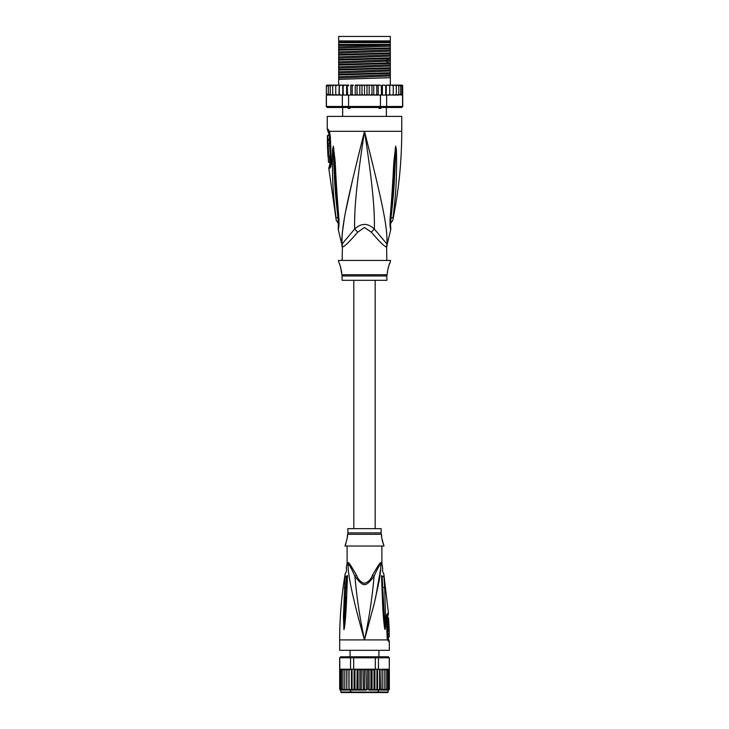 <?xml version="1.0" encoding="UTF-8"?>
<svg xmlns="http://www.w3.org/2000/svg" width="729" height="729" viewBox="0 0 729 729"><rect width="100%" height="100%" fill="white"/><g stroke="black" fill="none" stroke-linecap="round" stroke-linejoin="round"><path stroke-width="1.09" d="M338.675 36.45L390.325 36.45L390.325 40.924L338.675 40.924L338.675 36.45M351.296 107.117L349.628 108.466L348.489 108.466L347.086 107.117M381.914 107.117L380.511 108.466L379.372 108.466L377.704 107.117M349.628 108.466L348.489 108.466M380.511 108.466L379.372 108.466M386.853 260.444L386.598 246.839A9.933 9.823 -90 0 1 386.917 244.315C387.846 226.582 381.495 199.382 364.5 131.311C347.505 199.391 341.163 226.564 342.083 244.315A9.933 9.823 -90 0 1 342.402 246.839L342.147 260.444M386.598 246.839C385.386 247.432 380.292 242.557 371.307 232.196L364.5 227.494L357.72 232.159M342.302 245.418A9.933 9.823 90 0 1 342.402 246.839C343.641 247.404 348.744 242.529 357.693 232.196A9.933 2.233 -133.7 0 0 354.668 229.043L341.828 244.315L338.247 229.671L338.384 225.963M327.248 129.115L327.995 129.115A4.966 4.866 89.9 0 0 328.97 132.104L328.25 132.104L327.248 129.115L327.248 116.412L401.752 116.412L401.752 131.311C401.743 161.309 398.745 191.007 392.749 220.395L390.462 223.721M327.995 129.115L329.481 131.311L330.301 136.314L331.367 161.027C331.376 165.292 330.784 167.716 329.563 168.29L328.788 168.29L336.251 220.395L338.538 223.721M329.226 132.268L328.97 132.104A2.488 2.433 90 0 1 329.462 133.58L329.636 133.708M341.965 243.112L341.874 239.367M341.883 239.276L342.211 233.672M342.211 233.654L344.188 219.557M345.856 210.553L352.863 178.541M356.654 162.804L362.14 140.706M334.875 209.059L335.176 211.592M338.584 218.226L337.992 217.825C338.393 222.928 338.493 227.147 337.992 217.825A4.966 1.34 -8.9 0 1 335.951 217.269C336.37 221.334 336.37 221.334 335.951 217.269C331.704 182.779 332.834 172.144 332.36 163.223L332.579 149.91L333.299 146.11L334.939 159.369C335.704 168.035 335.686 178.933 338.812 217.524L338.949 219.046C339.113 224.322 338.876 227.867 338.247 229.662C338.821 228.45 339.049 224.915 338.949 219.046A4.966 1.103 173.7 0 1 338.374 218.609L338.274 227.366M337.992 217.825C333.909 183.006 334.474 172.372 333.782 163.414L333.299 146.365A4.966 3.445 139.5 0 1 333.363 146.155M332.579 149.91A4.966 0.857 3 0 0 333.299 150.11L333.29 146.319A4.966 4.101 109.1 0 1 333.299 146.11M333.955 148.461A4.966 0.629 172.4 0 0 333.508 148.634L338.374 218.609M338.812 217.524A4.966 1.093 173.9 0 1 338.21 217.087M368.072 145.563L372.738 164.417M387.126 239.394L387.044 242.875M390.726 227.366L390.826 227.885C390.762 228.168 390.124 221.543 390.626 218.609L390.626 218.609A4.966 1.103 6.3 0 1 390.051 219.046C389.86 224.104 390.097 227.63 390.744 229.608C390.215 228.76 389.988 225.234 390.051 219.046L390.188 217.524C393.141 181.421 393.213 169.711 393.961 160.863L395.701 146.11L396.421 149.91L396.64 163.369C396.193 172.573 397.196 183.936 393.049 217.269C392.63 221.315 392.63 221.315 393.049 217.269A4.966 1.34 -171.1 0 1 391.008 217.825C390.607 222.892 390.507 227.111 391.008 217.825C394.981 184.173 394.526 172.809 395.209 163.56L395.701 150.11A4.966 0.857 177 0 0 396.421 149.91M390.188 217.524A4.966 1.093 6.1 0 0 390.79 217.087L395.71 146.319A4.966 4.101 70.9 0 0 395.701 146.11M395.045 148.461A4.966 0.629 7.6 0 1 395.492 148.634L395.701 146.365A4.966 3.445 40.5 0 0 395.637 146.155M386.853 246.839L387.172 244.315L374.332 229.043C374.888 209.633 372.337 182.587 364.5 131.311C356.663 182.614 354.112 209.624 354.668 229.043C361.274 222.901 367.826 222.901 374.332 229.043A9.933 2.233 -46.3 0 0 371.307 232.196L371.28 232.159M342.147 275.963L386.853 275.963L386.853 280.319L342.147 280.319L342.001 274.751L386.999 274.751L387.473 272.865C386.78 273.266 389.514 262.604 389.951 262.932L390.571 260.444L338.429 260.444L339.049 262.932C339.705 263.096 342.238 273.73 341.527 272.865L340.607 267.178M389.951 262.932L389.441 264.135M389.095 265.046L388.721 266.112M388.357 267.297L388.047 268.518M340.252 266.021L339.687 264.454M330.902 163.469L329.927 163.706L328.788 168.29M327.922 138.865L329.435 138.865L329.399 135.539L327.385 135.539L327.467 145.217L327.449 143.731L328.032 143.731L327.95 140.351L327.376 140.351L327.877 135.539M328.861 140.351L328.925 138.865M328.032 143.731L329.554 143.731L329.472 140.351L327.95 140.351M327.494 145.217L328.989 145.217L328.943 143.731M329.107 145.964L327.613 145.964C328.515 145.682 329.025 156.689 328.077 156.398L329.572 156.398C330.565 156.708 330.055 145.636 329.107 145.964L328.961 145.217M329.827 162.357L328.524 162.357L328.15 156.398M327.85 150.438L327.822 149.892M328.405 145.964L327.494 145.964L327.959 156.398M330.601 164.982L329.544 165.219M338.675 45.48L338.675 42.656L390.325 42.656L390.325 47.904L338.675 49.563L338.675 45.48L390.325 44.396M338.675 44.396L389.578 44.396M401.752 85.12L402.663 85.721A0.993 0.993 90 0 0 401.752 85.12L399.027 85.12L400.713 86.113L400.713 85.156L400.713 95.025L400.713 94.059L399.027 95.052L398.799 94.059L397.205 95.052L396.303 95.052L396.303 94.059L394.817 95.052L393.25 95.052L393.25 94.059L392.484 94.961M402.007 94.87L402.572 95.052L402.572 106.48L401.752 107.473L402.745 106.48L402.663 86.113L402.007 85.311L402.007 94.87L402.007 94.059L400.713 95.025M327.248 85.12A0.993 0.993 90 0 0 326.337 85.721L329.973 85.12L327.248 85.12M340.853 95.052L339.222 95.052L342.357 95.052L342.357 106.48L326.428 106.48L326.337 86.113L328.168 85.175M402.745 106.48L401.606 107.473L327.248 107.473L326.255 106.48L326.337 95.052M326.428 106.48L327.394 107.473L326.255 106.48M402.572 106.48L386.643 106.48L385.896 107.473M380.429 95.052L380.429 106.48L348.571 106.48L348.571 95.052L375.599 95.052L376.793 94.059L377.34 95.052L386.643 95.052L386.643 106.48L380.429 106.48L380.21 107.473M348.79 107.473L348.571 106.48L342.357 106.48L343.104 107.473M342.357 95.052L348.571 95.052M326.428 95.052L338.949 95.052L326.802 94.788M339.258 95.052L339.286 86.113L340.634 85.12L339.258 85.12L339.286 86.113L339.213 85.12L338.949 95.052M326.993 85.311L326.993 86.113M369.166 85.12L369.166 95.052L367.853 95.052L366.997 94.059L366.997 86.113L366.022 85.12L380.146 85.12L381.413 86.113L382.379 85.12L382.379 95.052M380.146 85.12L378.187 85.12L378.187 95.052M381.413 95.052L381.413 86.113M384.429 85.12L382.379 85.12L384.429 85.12L385.75 86.113L386.27 85.12L386.27 95.052M385.75 95.052L385.75 86.113M386.643 95.052L388.366 95.052L389.714 94.059L389.742 85.12L389.787 95.052L393.25 95.052L393.25 85.12L394.817 85.12L396.303 86.113L396.303 85.12L396.303 95.052L394.817 95.052M386.27 85.12L388.366 85.12L389.714 86.113M389.714 94.059L389.778 95.052L388.147 95.052M391.892 85.12L393.25 86.113L393.25 85.12L389.787 85.12M393.25 94.059L393.25 86.113M394.863 95.052L396.303 94.059L396.303 86.113M394.817 85.12L397.205 85.12L398.799 86.113L398.799 85.12L398.799 95.052L397.205 95.052M398.799 94.059L398.799 86.113M397.205 85.12L399.027 85.12M400.713 94.059L400.713 86.113M400.713 85.156L402.007 86.113L402.007 85.311M402.007 94.059L402.007 86.113M366.997 94.059L366.022 95.052L364.5 95.052L364.5 85.12L361.147 85.12L362.003 86.113L362.978 85.12L356.335 85.12L358.139 85.12L357.037 86.113L356.335 85.12L355.242 85.12L355.242 95.052M352.207 86.113L353.401 85.12L351.66 85.12L352.207 86.113L352.207 94.059L351.569 95.052M347.587 86.113L348.854 85.12L347.204 85.12L347.587 95.052M343.25 86.113L344.571 85.12L343.049 85.12L343.25 95.052M339.213 85.12L335.75 85.12L335.75 86.113L337.108 85.12L336.306 85.311M332.697 86.113L334.183 85.12L332.697 85.12L332.697 94.059L334.183 95.052L332.697 94.059L332.697 95.052L332.697 85.12L330.201 85.12L331.795 85.12L330.201 86.113L330.201 85.12L328.287 86.113L328.287 85.156L328.287 95.025L326.993 94.059M366.997 86.113L367.853 85.12L372.665 85.12L371.963 86.113L370.861 85.12M375.599 85.12L376.793 86.113L377.34 85.12L373.758 85.12L373.758 95.052M388.366 85.12L389.742 85.12L388.366 85.12M340.416 85.138L339.842 85.311M330.246 85.885L330.201 95.052L330.201 85.12M396.202 85.12L394.863 85.12M361.147 85.12L359.834 85.12L359.834 95.052L355.378 95.052M364.5 95.052L362.978 95.052L362.003 94.059L361.147 95.052L359.834 95.052M362.003 94.059L362.003 86.113M366.022 85.12L364.5 85.12L366.022 85.12M369.166 95.052L370.861 95.052L371.963 94.059L371.963 86.113M373.622 95.052L372.665 95.052L371.963 94.059M374.168 95.052L377.431 95.052M376.793 94.059L376.793 86.113M354.832 95.052L351.66 95.052M372.665 95.052L370.861 95.052M367.853 95.052L366.022 95.052M362.978 95.052L361.147 95.052M389.742 95.052L388.366 95.052M390.051 95.052L399.027 95.052M353.401 85.12L350.813 85.12L350.813 95.052M353.401 95.052L352.207 94.059M336.288 94.861L337.108 95.052L335.75 94.059L335.75 95.052L335.75 85.12L334.183 85.12M348.854 85.12L340.634 85.12M346.621 95.052L346.621 85.12L344.571 85.12M359.834 85.12L358.139 85.12M401.296 95.052L402.198 94.788M339.823 94.861L340.416 95.043M358.139 95.052L357.037 94.059L357.037 86.113M357.037 94.059L356.335 95.052M342.73 85.12L342.73 95.052M340.634 95.052L339.286 94.059M331.795 95.052L330.201 94.059M329.973 95.052L328.287 94.059L328.287 95.025M335.75 94.059L335.75 86.113M328.287 94.059L328.287 86.113M390.325 48.533L390.325 49.918L338.675 51.905L338.675 50.192L390.325 48.533L390.325 47.904M390.325 49.918L390.325 52.871L338.675 54.529L338.675 51.905M390.325 53.499L390.325 54.885L338.675 56.871L338.675 55.158L390.325 53.499L390.325 52.871M390.325 54.885L390.325 57.837L338.675 59.496L338.675 56.871M390.325 58.466L390.325 62.803L338.675 64.462L338.675 60.124L388.612 58.548L390.325 58.466L390.325 57.837M338.675 70.057L390.325 68.398L390.325 72.736L338.675 74.394L338.675 65.091L390.325 63.432L390.325 62.803M390.325 63.432L390.325 67.77L338.675 69.428M390.325 68.398L390.325 67.77M390.325 73.365L390.325 77.702L338.675 79.361L338.675 75.023L390.325 73.365L390.325 72.736M390.325 85.12L390.325 77.702M338.675 50.192L338.675 49.563M338.675 55.158L338.675 54.529M338.675 65.091L338.675 64.462M338.675 75.023L338.675 74.394M338.675 60.124L338.675 59.496M338.675 85.12L338.675 79.361M390.325 44.952L338.675 46.938M390.325 59.851L338.675 61.847M390.325 46.191L338.675 48.178M390.325 51.158L338.675 53.144M390.325 56.124L338.675 58.11M390.325 61.09L338.675 63.077M390.325 66.057L338.675 68.043M390.325 71.023L338.675 73.018M390.325 75.989L338.675 77.985M390.325 64.817L338.675 66.813M390.325 69.784L338.675 71.779M390.325 74.75L338.675 76.745M338.675 42.036L390.325 42.036M375.18 528.653L375.18 280.319M353.82 280.319L353.82 528.653M388.092 690.062L388.092 692.049A0.501 0.501 0 0 1 387.591 692.55L341.409 692.55A0.501 0.501 0 0 1 340.908 692.049L340.662 690.062A0.993 0.993 90 0 1 339.687 689.251M389.313 689.251A0.993 0.993 90 0 1 388.338 690.062L384.484 690.062L386.006 689.069L386.006 690.062L386.006 669.213L387.445 670.197L387.445 669.258L388.484 670.197L388.484 669.395L389.122 670.197L389.268 669.204L389.268 657.786L388.293 656.793L389.332 657.786L389.268 669.204M389.332 669.204L389.332 689.069L387.445 690.017L387.445 689.069L386.006 690.062M349.382 670.197L350.048 669.386L349.036 669.204L349.036 690.062L346.804 690.062L346.94 689.069L346.804 690.062L344.799 690.062L344.799 669.204L344.799 690.062L340.662 690.062L339.668 689.069L339.878 669.714L339.878 689.616M344.516 690.062L342.994 689.069L342.994 690.062L341.555 689.069L341.555 690.017L340.516 689.069L340.516 689.88L339.878 689.069M364.473 670.006L365.721 669.204L372.072 669.204L368.819 669.204L367.744 670.197L367.744 689.069L366.395 690.062L366.04 669.204M364.5 689.069L363.279 690.062L366.04 690.062L364.5 689.069L364.5 670.197L363.279 669.204L365.721 669.204M339.668 657.786L340.707 656.793L339.668 657.786L339.668 689.069M346.804 690.062L346.94 670.197L348.526 669.204L346.804 669.204L346.94 670.197L346.804 669.204L339.878 669.714L339.732 657.786L350.558 657.786L351.305 656.793L353.902 656.793L353.674 657.786L375.326 657.786L375.098 656.793L377.695 656.793L378.442 657.786L389.268 657.786M350.558 669.204L350.558 657.786L353.674 657.786L353.674 669.204L350.048 669.386M389.332 657.786L388.338 656.793L377.695 656.793M375.326 669.204L375.326 657.786L378.442 657.786L378.442 669.204L372.072 669.204L372.082 690.062L369.102 690.062L369.102 669.204M340.707 656.793L351.305 656.793M353.902 656.793L375.098 656.793M382.196 669.204L382.06 670.197L382.196 669.204L388.001 669.204L382.196 669.204M388.147 669.213L389.122 669.714L389.122 689.616M344.799 670.197L346.357 669.204L344.516 669.204L342.994 670.197L342.994 689.069M341.555 690.017L341.555 669.258L340.516 670.197L340.516 689.069M340.516 689.88L340.461 669.422M339.878 670.197L341.555 669.258L341.555 689.078M342.994 690.062L342.994 670.197M341.555 670.197L342.994 669.213M340.999 669.204L344.516 669.204M353.674 669.204L356.517 669.204L354.996 670.197L354.996 689.069L354.258 690.062L349.036 690.062M354.686 669.386L354.996 670.197M356.882 669.204L362.605 669.204L361.256 670.197L361.256 689.069L360.181 690.062L354.066 690.062L354.066 669.204M358.076 670.197L359.515 669.204L357.155 669.204L358.076 670.197L358.076 689.069L357.155 690.062M357.155 669.204L356.918 690.062L359.898 690.062L359.898 669.204L361.256 670.197M363.279 669.204L366.395 669.204L367.744 670.197M369.485 669.204L370.924 670.197L371.845 669.204M372.118 669.204L372.792 669.204M372.483 669.204L374.004 670.197L374.314 669.386M378.442 669.204L380.064 669.204M378.952 669.386L379.618 670.197L379.964 669.204M380.474 669.204L382.06 670.197L382.06 689.069L380.474 690.062L380.055 669.204M384.484 669.204L386.006 670.197L386.006 669.213M388.511 689.862L388.484 669.395L389.122 670.197L389.122 689.069M387.445 690.017L387.445 669.258M386.006 670.197L386.006 689.069L385.431 689.862M387.445 670.197L387.445 689.069M388.484 670.197L388.484 689.069M382.643 669.204L384.201 670.197L384.201 669.204L384.201 690.062L384.201 689.069L382.233 690.062L382.233 669.204M346.357 690.062L344.799 689.069M352.08 669.204L352.08 689.069L351.533 690.062L346.767 690.062L346.767 669.204M348.526 690.062L346.94 689.069M348.945 690.062L348.945 669.204M350.977 690.062L349.382 689.069M351.396 690.062L351.396 669.204M354.066 690.062L352.08 689.069M356.918 690.062L354.996 689.069M359.515 690.062L358.076 689.069M362.96 669.204L363.279 690.062L360.181 690.062M362.605 690.062L361.256 689.069M370.924 670.197L370.924 689.069L369.485 690.062L367.744 689.069M372.082 690.062L370.924 689.069M371.845 690.062L369.485 690.062M374.004 670.197L374.004 689.069L372.483 690.062L374.742 690.062L374.004 689.069M374.934 690.062L374.934 669.204M376.92 669.204L376.92 689.069L375.344 690.062L377.467 690.062L376.92 689.069M377.604 690.062L377.604 669.204M379.618 670.197L379.618 689.069L378.023 690.062L379.964 690.062L379.618 689.069M380.055 690.062L382.196 690.062L382.06 689.069M384.201 670.197L384.201 689.069M382.643 690.062L384.484 690.062M388.338 690.062L389.332 689.069M381.139 528.653L347.861 528.653L347.861 532.89L381.139 532.89L381.139 528.653M388.976 626.849L388.958 626.348M388.794 622.174L388.575 617.855L387.728 617.855M389.195 629.519L388.821 622.174C388.156 624.625 388.238 627.077 389.086 629.519L388.493 629.519M389.213 630.066L389.231 636.927L389.186 630.066L388.192 630.066L388.22 631.114M345.92 543.524L344.999 546.03L384.001 546.03C381.878 539.023 381.094 535.46 381.659 535.341L381.349 534.311A4.966 4.966 -90 0 1 381.139 532.89M381.349 534.311L347.651 534.311A4.966 4.966 90 0 0 347.861 532.89M389.086 629.519L388.083 629.519C387.208 627.049 387.117 624.598 387.819 622.174L388.821 622.174M388.821 633.492L387.81 633.492L387.755 631.114L388.776 631.114M388.265 633.492L388.211 634.54M388.858 636.927L387.846 636.927L387.819 634.54L388.83 634.54M347.651 534.311L347.05 538.995M344.999 546.03C347.122 539.013 347.906 535.451 347.341 535.341M381.659 535.341L381.659 535.888M381.714 537.027L381.759 537.519M381.823 538.084L381.905 538.713M382.023 539.414L382.169 540.18M382.361 541.027L384.001 546.03M387.582 638.34L387.901 639.351L388.666 639.351L387.099 637.419L387.482 639.907L388.548 641.392L387.445 638.604L387.482 639.907L364.5 639.907C359.88 618.347 356.691 597.16 354.923 576.338C363.725 587.419 365.275 587.419 374.077 576.338C376.629 570.315 378.916 566.05 380.957 563.544C380.902 568.538 380.219 574.734 378.898 582.143L374.36 603.074L364.5 639.907L339.668 639.907C339.668 617.755 341.5 595.757 345.172 573.923L346.585 571.026M386.908 615.85L387.928 615.659L388.466 613.572L387.655 613.572C386.817 613.964 386.406 615.303 386.425 617.581L387.664 616.698L387.946 622.174M381.887 546.067L381.887 562.879L382.689 568.702M347.113 546.067L347.113 562.879L348.107 562.879C348.262 561.476 351.068 565.613 356.527 575.309L354.923 576.338C352.371 570.315 350.084 566.05 348.043 563.544A3.481 3.28 90 0 0 348.107 562.879M347.113 562.879L347.05 563.544L348.043 563.544C347.578 576.22 355.415 608.296 364.5 639.907C369.12 618.347 372.309 597.16 374.077 576.338L372.473 575.309C370.842 579.719 368.054 582.398 364.117 583.346C360.591 581.961 358.057 579.282 356.527 575.309L355.378 573.094M381.513 575.555L382.333 596.696C382.962 613.754 383.627 621.035 384.593 627.988L385.076 629.583L385.486 627.122L385.559 616.698L384.484 616.606L385.076 629.464L382.087 576.229C382.379 569.395 382.379 569.395 382.087 576.229L383.117 596.923L382.042 575.855C382.652 566.588 382.652 566.588 382.042 575.855L381.513 575.555C382.725 564.929 382.725 564.929 381.513 575.555L382.042 575.855M385.076 629.583L383.117 596.923L382.333 596.696M385.076 629.464L384.593 627.988M382.497 576.439C382.661 570.506 382.661 570.506 382.497 576.439L383.919 576.894C383.764 573.012 383.764 573.021 383.919 576.894L384.666 587.711L382.716 587.264M372.473 575.309C377.95 565.595 380.757 561.458 380.893 562.879A3.481 3.28 -90 0 0 380.957 563.544L381.941 563.544M344.316 588.002L345.81 587.711L346.503 576.439C346.339 570.515 346.339 570.515 346.503 576.439L345.081 576.894C345.236 573.012 345.236 573.021 345.081 576.894L343.441 616.698L344.516 616.606L343.924 629.455L345.81 587.711L346.913 576.229C346.612 569.376 346.612 569.376 346.913 576.229L346.275 587.556M343.924 629.455L343.441 616.698M346.667 596.705L345.883 596.923L344.407 627.988C345.145 622.967 346.011 614.884 346.667 596.705L347.487 575.555L346.958 575.855C346.348 566.588 346.348 566.588 346.958 575.855L346.503 576.439M339.668 639.907L339.668 650.332L389.332 650.332L389.332 641.392L388.548 641.392M385.559 616.698L384.666 587.711M386.425 617.581L387.099 637.419M344.407 627.988L343.924 629.583M347.487 575.555C346.275 564.929 346.275 564.929 347.487 575.555L346.958 575.855M380.757 568.201L375.508 598.29M374.414 602.847L373.148 607.922M330.674 163.706A2.488 2.433 -90 0 1 330.301 165.219A4.966 4.857 -90 0 0 329.563 168.29M341.828 244.315L342.156 246.839M329.28 132.341L329.408 132.769A4.966 3.126 162.9 0 1 329.481 131.311L401.752 131.311M329.462 133.58L328.743 133.58L328.761 135.539M330.301 136.314L330.638 164.909M390.416 218.226L391.008 217.825M388.612 58.548L386.443 60.097L386.443 61.336L388.612 62.885M388.092 692.049L340.908 692.049M387.655 613.572A3.481 3.363 90 0 1 387.655 613.8A3.481 3.363 -90 0 1 387.135 615.659L386.88 616.698M380.893 562.879L381.887 562.879M340.78 40.924L340.78 41.917M388.22 40.924L388.22 41.917M342.648 116.412L342.648 107.473M386.352 116.412L386.352 107.473M328.25 132.104L328.743 133.58M329.198 132.204L329.9 136.305M387.172 244.315L390.753 229.671L390.616 225.972M390.626 218.609L390.79 217.087M386.853 275.963L386.999 274.751M342.001 274.751L341.527 272.865M329.927 163.706L329.453 156.398M378.533 691.056L377.54 692.049M378.907 650.332L378.907 656.793M350.093 650.332L350.093 656.793M350.467 691.056L351.46 692.049M388.338 638.34L388.32 636.217M388.22 630.066L388.202 629.519M388.466 613.572L383.828 573.923L382.424 570.989L382.725 568.584M387.928 615.659L387.664 616.698M388.666 639.351L389.332 641.392M347.05 563.544L346.311 567.444L346.576 570.989M386.889 615.887L387.609 638.95"/></g></svg>
